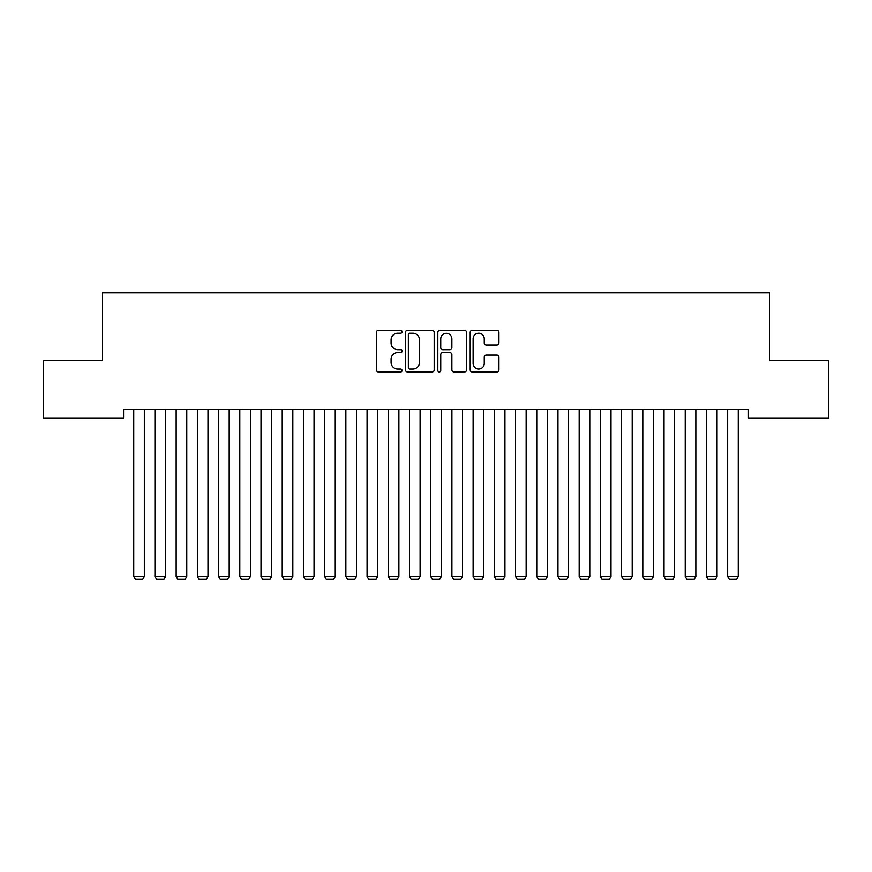 <?xml version="1.0" encoding="UTF-8"?>
<svg xmlns="http://www.w3.org/2000/svg" width="872" height="872" viewBox="0 0 872 872"><rect width="100%" height="100%" fill="white"/><g stroke="black" fill="none" stroke-linecap="round" stroke-linejoin="round"><path stroke-width="1.31" d="M402.068 331.774A1.461 1.461 0 0 0 400.608 330.314L378.481 330.314A2.082 2.082 0 0 0 376.399 332.396L376.399 369.87A2.082 2.082 0 0 0 378.481 371.952L400.608 371.952A1.461 1.461 0 0 0 402.068 370.502A1.461 1.461 0 0 0 400.608 369.041L397.741 369.041A6.66 6.66 0 0 1 391.081 362.381L391.081 359.253A6.66 6.66 0 0 1 397.741 352.593L400.608 352.593A1.461 1.461 0 0 0 402.068 351.133A1.461 1.461 0 0 0 400.608 349.683L397.741 349.683A6.66 6.66 0 0 1 391.081 343.012L391.081 339.895A6.66 6.66 0 0 1 397.741 333.235L400.608 333.235A1.461 1.461 0 0 0 402.068 331.774M496.844 344.996A2.082 2.082 0 0 0 498.926 342.914L498.926 332.396A2.082 2.082 0 0 0 496.844 330.314L472.275 330.314A2.082 2.082 0 0 0 470.193 332.396L470.193 369.87A2.082 2.082 0 0 0 472.275 371.952L496.844 371.952A2.082 2.082 0 0 0 498.926 369.87L498.926 357.171A2.082 2.082 0 0 0 496.844 355.089L486.336 355.089A2.082 2.082 0 0 0 484.254 357.171L484.254 363.471A5.57 5.57 0 0 1 478.684 369.041A5.57 5.57 0 0 1 473.115 363.471L473.115 338.805A5.57 5.57 0 0 1 478.684 333.235A5.57 5.57 0 0 1 484.254 338.805L484.254 342.914A2.082 2.082 0 0 0 486.336 344.996L496.844 344.996M748.438 409.469L123.562 409.469L123.562 417.95L43.6 417.95L43.6 360.681L102.351 360.681L102.351 292.807L769.649 292.807L769.649 360.681L828.4 360.681L828.4 417.95L748.438 417.95L748.438 409.469M434.18 332.396A2.082 2.082 0 0 0 432.098 330.314L407.529 330.314A2.082 2.082 0 0 0 405.447 332.396L405.447 369.87A2.082 2.082 0 0 0 407.529 371.952L432.098 371.952A2.082 2.082 0 0 0 434.18 369.87L434.18 332.396M439.902 330.314L464.471 330.314A2.082 2.082 0 0 1 466.553 332.396L466.553 369.87A2.082 2.082 0 0 1 464.471 371.952L453.952 371.952A2.082 2.082 0 0 1 451.87 369.87L451.87 354.675A2.082 2.082 0 0 0 449.788 352.593L442.823 352.593A2.082 2.082 0 0 0 440.742 354.675L440.742 370.502A1.461 1.461 0 0 1 439.281 371.952A1.461 1.461 0 0 1 437.82 370.502L437.82 332.396A2.082 2.082 0 0 1 439.902 330.314M409.818 333.235A1.461 1.461 0 0 0 408.358 334.685L408.358 367.581A1.461 1.461 0 0 0 409.818 369.041L412.838 369.041A6.66 6.66 0 0 0 419.497 362.381L419.497 339.895A6.66 6.66 0 0 0 412.838 333.235L409.818 333.235M451.87 338.903A5.57 5.57 0 0 0 446.3 333.333A5.57 5.57 0 0 0 440.742 338.903L440.742 347.601A2.082 2.082 0 0 0 442.823 349.683L449.788 349.683A2.082 2.082 0 0 0 451.87 347.601L451.87 338.903M144.349 409.469L144.349 576.436L133.743 576.436L133.743 409.469M144.349 576.436L142.757 579.193L135.334 579.193L133.743 576.436M165.56 409.469L165.56 576.436L154.954 576.436L154.954 409.469M165.56 576.436L163.969 579.193L156.546 579.193L154.954 576.436M186.772 409.469L186.772 576.436L176.166 576.436L176.166 409.469M186.772 576.436L185.18 579.193L177.757 579.193L176.166 576.436M207.983 409.469L207.983 576.436L197.377 576.436L197.377 409.469M207.983 576.436L206.392 579.193L198.969 579.193L197.377 576.436M229.194 409.469L229.194 576.436L218.589 576.436L218.589 409.469M229.194 576.436L227.603 579.193L220.18 579.193L218.589 576.436M250.406 409.469L250.406 576.436L239.8 576.436L239.8 409.469M250.406 576.436L248.814 579.193L241.391 579.193L239.8 576.436M271.617 409.469L271.617 576.436L261.011 576.436L261.011 409.469M271.617 576.436L270.026 579.193L262.603 579.193L261.011 576.436M292.829 409.469L292.829 576.436L282.223 576.436L282.223 409.469M292.829 576.436L291.237 579.193L283.814 579.193L282.223 576.436M314.04 409.469L314.04 576.436L303.434 576.436L303.434 409.469M314.04 576.436L312.449 579.193L305.026 579.193L303.434 576.436M335.251 409.469L335.251 576.436L324.646 576.436L324.646 409.469M335.251 576.436L333.66 579.193L326.237 579.193L324.646 576.436M356.463 409.469L356.463 576.436L345.857 576.436L345.857 409.469M356.463 576.436L354.871 579.193L347.448 579.193L345.857 576.436M377.674 409.469L377.674 576.436L367.068 576.436L367.068 409.469M377.674 576.436L376.083 579.193L368.66 579.193L367.068 576.436M398.886 409.469L398.886 576.436L388.28 576.436L388.28 409.469M398.886 576.436L397.294 579.193L389.871 579.193L388.28 576.436M420.097 409.469L420.097 576.436L409.491 576.436L409.491 409.469M420.097 576.436L418.506 579.193L411.083 579.193L409.491 576.436M441.297 409.469L441.297 576.436L430.703 576.436L430.703 409.469M441.297 576.436L439.717 579.193L432.283 579.193L430.703 576.436M462.509 409.469L462.509 576.436L451.903 576.436L451.903 409.469M462.509 576.436L460.917 579.193L453.495 579.193L451.903 576.436M483.72 409.469L483.72 576.436L473.115 576.436L473.115 409.469M483.72 576.436L482.129 579.193L474.706 579.193L473.115 576.436M504.932 409.469L504.932 576.436L494.326 576.436L494.326 409.469M504.932 576.436L503.34 579.193L495.917 579.193L494.326 576.436M526.143 409.469L526.143 576.436L515.537 576.436L515.537 409.469M526.143 576.436L524.552 579.193L517.129 579.193L515.537 576.436M547.354 409.469L547.354 576.436L536.749 576.436L536.749 409.469M547.354 576.436L545.763 579.193L538.34 579.193L536.749 576.436M568.566 409.469L568.566 576.436L557.96 576.436L557.96 409.469M568.566 576.436L566.974 579.193L559.552 579.193L557.96 576.436M589.777 409.469L589.777 576.436L579.172 576.436L579.172 409.469M589.777 576.436L588.186 579.193L580.763 579.193L579.172 576.436M610.989 409.469L610.989 576.436L600.383 576.436L600.383 409.469M610.989 576.436L609.397 579.193L601.974 579.193L600.383 576.436M632.2 409.469L632.2 576.436L621.594 576.436L621.594 409.469M632.2 576.436L630.609 579.193L623.186 579.193L621.594 576.436M653.411 409.469L653.411 576.436L642.806 576.436L642.806 409.469M653.411 576.436L651.82 579.193L644.397 579.193L642.806 576.436M674.623 409.469L674.623 576.436L664.017 576.436L664.017 409.469M674.623 576.436L673.031 579.193L665.609 579.193L664.017 576.436M695.834 409.469L695.834 576.436L685.229 576.436L685.229 409.469M695.834 576.436L694.243 579.193L686.82 579.193L685.229 576.436M717.046 409.469L717.046 576.436L706.44 576.436L706.44 409.469M717.046 576.436L715.454 579.193L708.031 579.193L706.44 576.436M738.257 409.469L738.257 576.436L727.651 576.436L727.651 409.469M738.257 576.436L736.666 579.193L729.243 579.193L727.651 576.436"/></g></svg>
